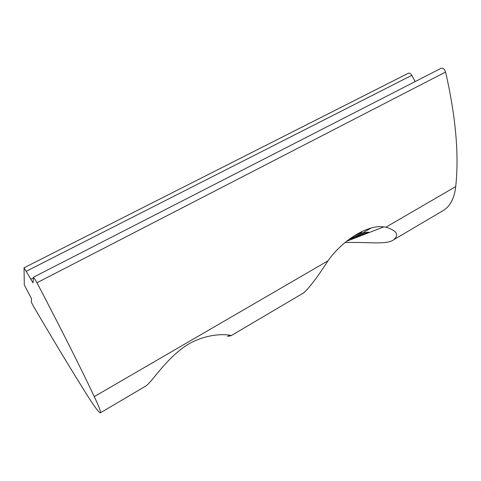 <?xml version="1.0" encoding="UTF-8"?>
<svg xmlns="http://www.w3.org/2000/svg" width="481" height="481" viewBox="0 0 481 481"><rect width="100%" height="100%" fill="white"/><g stroke="black" fill="none" stroke-linecap="round" stroke-linejoin="round"><path stroke-width="0.72" d="M361.718 231.529L361.099 232.978L358.231 233.297M361.099 232.978L368.68 232.179L352.525 238.462L349.152 239.207M362.289 232.792L353.415 236.201M365.428 232.413L349.434 238.991M361.003 234.325L352.525 238.462M302.254 293.711L303.565 292.935M100.463 412.776C100.974 411.856 98.918 406.469 94.288 396.615C81.067 368.554 61.965 330.609 36.977 282.768L33.55 277.17L33.021 282.84L24.05 267.809L24.29 284.974L31.566 298.731L31.265 302.002L33.658 306.583C51.701 337.458 69.023 366.173 85.624 392.73C94.39 406.716 99.339 413.395 100.463 412.776L145.827 386.015C152.327 381.758 167.069 356.896 188.931 343.867C211.033 331.427 231.818 334.95 231.03 335.726L303.788 292.809C309.554 287.518 317.628 276.858 327.994 260.822C342.622 239.923 368.308 224.314 383.766 226.906L385.906 227.176C396.657 230.549 399.314 234.704 393.867 239.634C387.133 245.076 368.067 241.817 345.893 242.556L344.889 242.622M415.199 81.572L411.814 75.325C410.684 73.473 409.535 72.781 408.357 73.244L24.068 267.773M441.979 211.267L443.957 210.101C450.481 205.706 454.401 197.877 455.723 186.61C459.157 154.714 455.772 116.522 445.58 72.03C444.51 69.017 443.019 67.779 441.101 68.296L33.568 277.158M231.03 335.726L227.417 336.363M144.727 386.658L145.394 386.267M411.814 75.325L26.281 271.266M33.478 277.88L30.748 279.281M370.845 228.162L364.129 232.034M353.938 237.915L351.04 239.586M455.723 186.61L385.906 227.176M327.994 260.822L94.288 396.615M445.58 72.03L36.977 282.768M383.766 226.906L346.338 241.408M443.957 210.101L393.879 239.652M228.511 334.98L229.19 336.207"/></g></svg>
